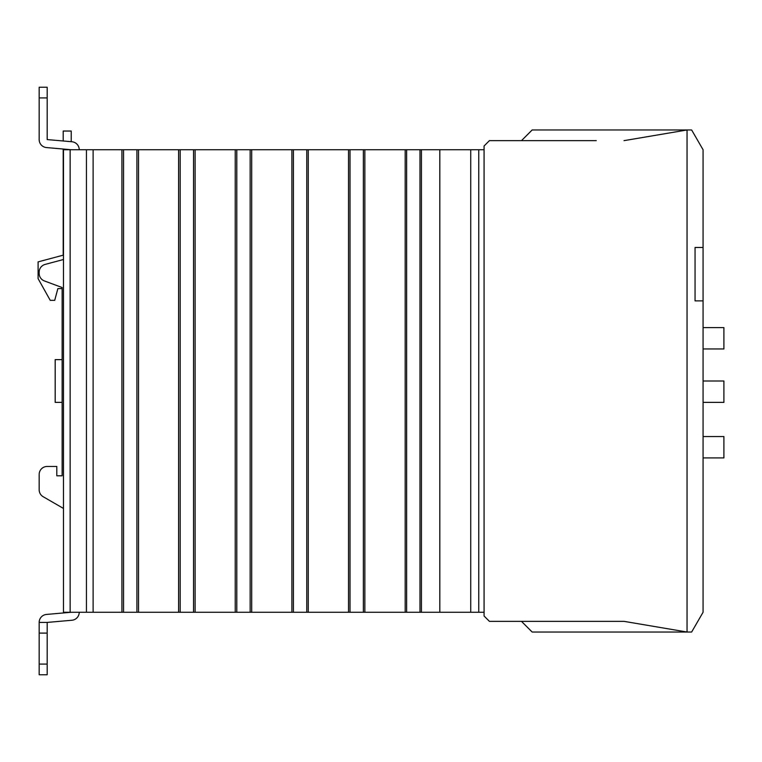 <?xml version="1.0" encoding="UTF-8"?>
<svg xmlns="http://www.w3.org/2000/svg" width="762" height="762" viewBox="0 0 762 762"><rect width="100%" height="100%" fill="white"/><g stroke="black" fill="none" stroke-linecap="round" stroke-linejoin="round"><path stroke-width="1.14" d="M566.871 140.646L521.475 140.646L532.152 129.969L687.048 129.969L687.048 632.031L687.048 129.969L624.021 140.646L687.048 129.969L691.639 129.969L703.069 149.733L703.069 247.469L695.058 247.469L703.069 247.469L703.069 300.885L695.058 300.885L703.069 300.885L703.069 612.267L691.639 632.031L687.048 632.031L624.021 621.354L596.246 621.354M695.058 247.469L695.058 300.885L695.058 247.469M521.475 621.354L532.152 632.031L687.048 632.031L624.021 621.354L489.423 621.354L484.08 616.01L484.08 145.99L489.423 140.646L596.246 140.646M526.809 621.354L566.871 621.354M70.142 149.733L70.142 612.267L63.475 612.267L63.475 149.733L484.08 149.733M70.142 612.267L484.08 612.267M478.746 149.733L478.746 612.267M470.735 612.267L470.735 149.733M439.817 149.733L439.817 612.267M421.434 149.733L421.434 612.267M405.184 149.733L405.184 612.267M364.855 149.733L364.855 612.267M348.529 149.733L348.529 612.267M308.267 149.733L308.267 612.267M291.884 149.733L291.884 612.267M251.689 149.733L251.689 612.267M235.229 149.733L235.229 612.267M195.11 149.733L195.11 612.267M178.584 149.733L178.584 612.267M138.522 149.733L138.522 612.267M121.93 149.733L121.93 612.267M93.116 149.733L93.116 612.267M63.475 255.099L38.1 261.89L38.1 278.635L50.244 300.352L54.712 300.352L57.864 288.598L62.132 288.598L62.132 359.635L55.188 359.635L55.188 402.365L62.132 402.365L62.132 475.802L62.132 287.531L44.387 280.93A8.011 8.011 0 0 1 39.167 273.415L39.167 272.158A8.011 8.011 0 0 1 45.11 264.424L63.475 259.499M79.229 612.267A8.011 8.011 0 0 1 71.914 620.249L47.177 622.421L39.167 622.421A8.011 8.011 0 0 1 46.482 614.439L71.218 612.267M71.218 149.733L46.482 147.561A8.011 8.011 0 0 1 39.167 139.579L39.167 87.239L47.177 87.239L47.177 139.579L71.914 141.751A8.011 8.011 0 0 1 79.229 149.733M47.177 139.579L63.208 140.989L63.208 131.035L71.218 131.035L71.218 141.684L71.914 141.751M46.482 147.561L63.208 149.028L63.208 255.165M39.167 125.959L39.167 139.579M63.475 508.444L43.177 496.719A8.011 8.011 0 0 1 39.167 489.785L39.167 474.469A8.011 8.011 0 0 1 47.177 466.458L56.798 466.458L56.798 475.802L62.132 475.802L56.798 475.802M56.798 466.458L47.177 466.458M39.167 474.469L39.167 489.785M57.864 288.598L62.132 288.598M47.177 622.421L47.177 674.761L39.167 674.761L39.167 633.098L47.177 633.098M39.167 622.421L39.167 633.098M703.069 348.958L723.9 348.958L723.9 327.593L703.069 327.593M703.069 402.365L723.9 402.365L723.9 381L703.069 381M703.069 457.914L723.9 457.914L723.9 436.55L703.069 436.55M419.986 149.733L419.986 612.267M406.641 149.733L406.641 612.267M363.369 149.733L363.369 612.267M350.025 149.733L350.025 612.267M306.762 149.733L306.762 612.267M293.408 149.733L293.408 612.267M250.146 149.733L250.146 612.267M236.791 149.733L236.791 612.267M193.529 149.733L193.529 612.267M180.175 149.733L180.175 612.267M136.912 149.733L136.912 612.267M123.558 149.733L123.558 612.267M86.439 149.733L86.439 612.267M39.167 97.917L47.177 97.917M47.177 664.083L39.167 664.083"/></g></svg>
